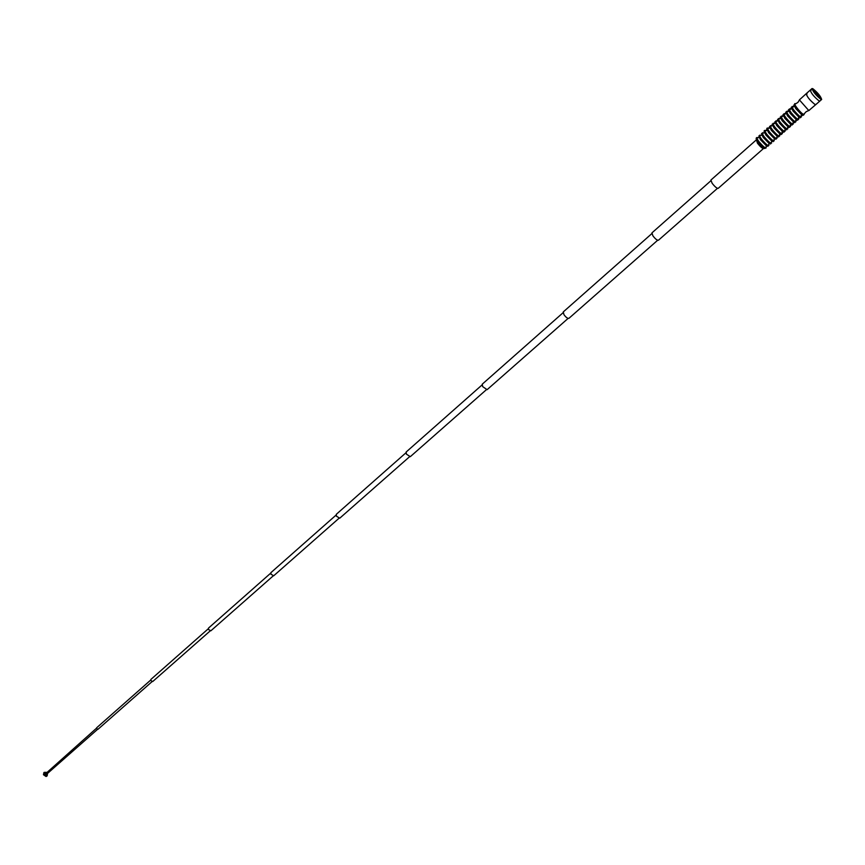 <?xml version="1.0" encoding="UTF-8"?>
<svg xmlns="http://www.w3.org/2000/svg" width="865" height="865" viewBox="0 0 865 865"><rect width="100%" height="100%" fill="white"/><g stroke="black" fill="none" stroke-linecap="round" stroke-linejoin="round"><path stroke-width="1.3" d="M763.622 148.088L756.118 140.076L710.9 180.071L712.122 183.25C714.836 186.743 716.869 188.44 718.199 188.343L763.535 148.488C762.281 148.488 760.259 146.726 757.47 143.201L756.529 140.033M710.825 180.807L651.951 232.869L652.902 235.81C655.292 238.945 657.13 240.416 658.449 240.232L717.463 188.332M651.832 233.626L563.288 311.908L563.937 314.633C565.97 317.39 567.635 318.623 568.932 318.32L657.67 240.254M563.104 312.708L482.259 384.168L482.67 386.633L487.114 389.672L568.121 318.396M482.032 384.968L406.182 451.995L406.431 454.179L410.313 456.666L486.281 389.791M405.945 452.795L336.323 514.297L336.442 516.189L339.761 518.189L409.48 456.807M336.074 515.086L270.94 572.619L270.972 574.209L273.718 575.766L338.939 518.33M270.702 573.16L208.497 628.087L208.465 629.504L210.876 630.79L273.145 575.939M208.26 628.79L150.899 679.425L150.834 680.55L152.737 681.512L210.152 630.931M150.694 680.074L96.675 727.757L96.61 728.59L98.005 729.271L152.067 681.631M96.512 728.211L45.921 773.429L46.991 773.916L97.54 729.368M45.521 772.683L45.153 773.851L47.034 774.391M46.483 772.348L45.694 772.445L45.585 773.472L47.294 774.262L47.489 773.483M45.899 772.326L44.104 772.38L43.888 774.348L47.153 775.851L47.434 774.067M43.91 772.596L43.455 774.726L46.072 776.51L46.915 776.013M821.663 99.464C820.701 96.275 817.771 92.696 812.862 88.706L812.03 88.533C813.003 91.733 815.944 95.323 820.842 99.302L821.663 99.464L819.869 101.043L815.792 104.622L814.96 104.47C810.051 100.513 807.121 96.934 806.169 93.712L810.235 90.122C811.197 93.323 814.138 96.912 819.036 100.881L819.869 101.043L819.036 100.881C814.138 96.912 811.197 93.323 810.235 90.122L811.078 90.284M814.516 92.869L814.116 92.155M814.971 93.366L817.403 95.312L815.284 93.085M817.479 95.928L818.463 96.848L819.728 96.047L813.457 90.144L815.446 93.755L819.652 97.723L820.236 97.842L819.447 95.928M818.139 96.556L817.641 95.788M818.149 94.199L817.187 95.042M814.225 92.036L814.776 92.642M799.757 99.41L797.952 102.373L795.649 103.854C791.853 101.789 800.093 112.818 803.585 114.461L806.169 111.693L809.337 110.277M799.714 100.254L808.494 110.212M807.023 93.885L806.44 93.658C806.58 96.253 809.424 99.853 814.96 104.47L815.879 104.362M793.962 104.87L795.789 108.633L801.758 114.807L803.196 115.348M791.226 107.292L793.043 111.055L799.001 117.218L800.46 117.759M788.491 109.704L790.307 113.477L796.243 119.619L797.714 120.159M785.766 112.115L787.572 115.888L793.508 122.019L794.978 122.56M783.052 114.526L784.847 118.3L790.761 124.409L792.254 124.96M780.338 116.926L782.122 120.711L788.026 126.798L789.529 127.35M777.624 119.327L779.408 123.1L785.301 129.188L786.815 129.739M774.921 121.716L776.694 125.501L782.576 131.567L784.101 132.118M772.229 124.106L773.991 127.89L779.852 133.945L781.387 134.497M769.536 126.495L771.288 130.28L777.138 136.313L778.684 136.875M766.844 128.874L768.585 132.659L774.435 138.681L775.991 139.243M764.163 131.242L765.903 135.037L771.731 141.038L773.299 141.611M761.481 133.621L763.211 137.405L769.028 143.395L770.618 143.968M758.81 135.989L760.53 139.773L766.336 145.753L767.925 146.326M793.454 106.914C791.443 105.8 791.605 106.914 793.94 110.266C799.098 116.364 801.487 118.137 801.098 115.586M790.707 109.314C788.707 108.222 788.869 109.347 791.194 112.688C796.33 118.765 798.73 120.538 798.373 118.008M787.972 111.715C785.993 110.644 786.155 111.78 788.458 115.11C793.573 121.154 795.973 122.927 795.659 120.43M785.236 114.104C783.268 113.066 783.43 114.202 785.734 117.521C790.826 123.544 793.227 125.328 792.946 122.841M782.511 116.483C780.554 115.478 780.727 116.613 783.009 119.921C788.08 125.933 790.491 127.706 790.242 125.252M779.798 118.873C777.851 117.878 778.013 119.035 780.284 122.322C785.344 128.323 787.755 130.096 787.539 127.652M777.073 121.241C775.148 120.278 775.31 121.435 777.57 124.722C782.609 130.702 785.031 132.475 784.836 130.042M774.37 123.619C772.456 122.679 772.618 123.836 774.867 127.112C779.873 133.069 782.306 134.843 782.144 132.431M771.666 125.987C769.764 125.068 769.926 126.236 772.164 129.501C777.159 135.437 779.581 137.211 779.452 134.821M768.963 128.355C767.071 127.458 767.244 128.625 769.472 131.88C774.435 137.805 776.878 139.579 776.77 137.2M766.271 130.712C764.39 129.837 764.563 131.015 766.779 134.259C771.731 140.162 774.164 141.936 774.088 139.579M763.59 133.069C761.719 132.215 761.881 133.405 764.087 136.638C769.017 142.52 771.461 144.293 771.418 141.947M760.908 135.427C759.048 134.583 759.211 135.773 761.405 139.006C766.325 144.877 768.769 146.65 768.747 144.314M758.227 137.773C756.378 136.951 756.54 138.151 758.724 141.363C763.633 147.223 766.076 148.996 766.087 146.672M757.881 142.347L764.519 148.531M804.093 114.656L801.758 114.807L801.942 115.759L801.152 115.618M801.379 116.948L799.001 117.218L799.206 118.159L798.438 118.04M798.644 119.348L796.243 119.619L796.47 120.57L795.735 120.462M795.908 121.749L793.508 122.019L793.735 122.96L793.032 122.884M793.183 124.138L790.761 124.409L791.01 125.36L790.329 125.295M790.469 126.528L788.026 126.798L788.296 127.75L787.637 127.696M787.745 128.917L785.301 129.188L785.582 130.128L784.944 130.096M785.042 131.296L782.576 131.567L782.879 132.507L781.982 132.096M782.338 133.675L779.852 133.945L780.176 134.886L779.581 134.875M779.635 136.043L777.138 136.313L777.473 137.254L776.911 137.254M776.943 138.411L774.435 138.681L774.229 139.633M774.251 140.768L771.731 141.038L771.569 142.001M771.569 143.125L769.028 143.395L768.909 144.369M768.888 145.482L766.336 145.753L766.249 146.736M759.773 135.135L759.189 137.632L758.194 137.6M762.443 132.778L761.86 135.254L760.876 135.264M765.114 130.41C764.011 130.301 763.817 131.123 764.53 132.875L763.557 132.918M767.796 128.031C766.693 127.933 766.509 128.744 767.212 130.485L766.314 130.02L766.239 130.572M770.477 125.652L769.893 128.096L769.007 127.652L768.931 128.215M773.169 123.273L772.586 125.706L771.688 125.274L771.623 125.858M775.862 120.884L775.289 123.295L774.38 122.884L774.337 123.5M778.565 118.494L777.992 120.895L777.084 120.495L777.04 121.132M781.268 116.105L780.695 118.483L779.787 118.105L779.754 118.765M783.982 113.704L783.409 116.072L782.501 115.705L782.479 116.386M786.696 111.293L786.123 113.65L785.215 113.304L785.215 114.018M789.41 108.893L788.848 111.228L787.939 110.893L787.939 111.639M792.145 106.471L791.572 108.795L790.664 108.482L790.686 109.25M794.751 104.059L794.308 106.363L793.389 106.06L793.432 106.86M766.217 147.828C764.314 149.191 761.524 147.32 757.837 142.217C755.891 139.319 755.653 137.751 757.102 137.492M810.235 90.122L812.03 88.533M806.115 93.777L799.595 99.713M815.717 104.665L809.013 110.396"/></g></svg>
